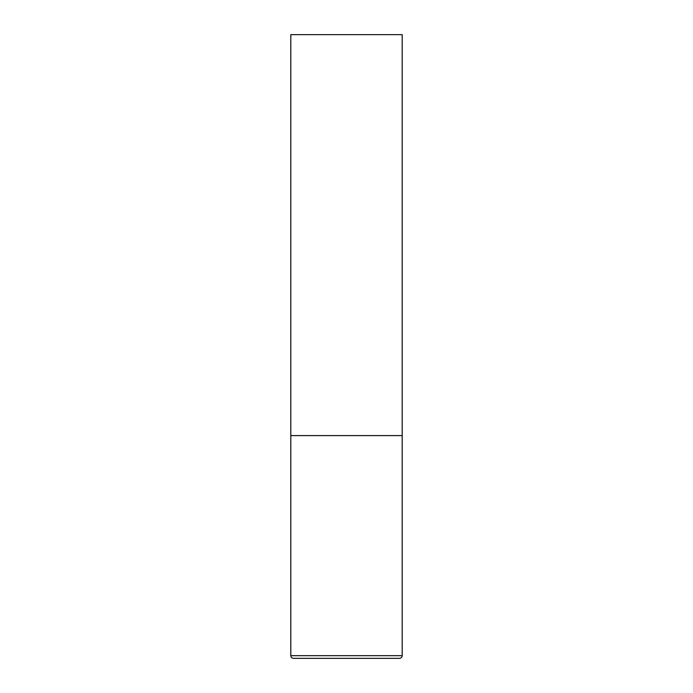 <?xml version="1.0" encoding="UTF-8"?>
<svg xmlns="http://www.w3.org/2000/svg" width="693" height="693" viewBox="0 0 693 693"><rect width="100%" height="100%" fill="white"/><g stroke="black" fill="none" stroke-linecap="round" stroke-linejoin="round"><path stroke-width="1.04" d="M402.191 655.673L402.191 435.602L290.809 435.602L402.191 435.602L402.191 34.65L290.809 34.65L290.809 655.673C290.956 657.285 291.848 658.177 293.486 658.35L399.514 658.35C401.152 658.177 402.044 657.285 402.191 655.673L290.809 655.673"/></g></svg>
